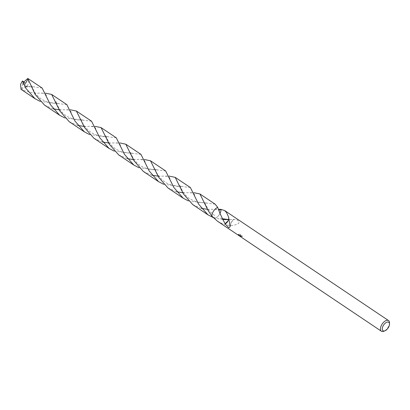 <?xml version="1.0" encoding="UTF-8"?>
<svg xmlns="http://www.w3.org/2000/svg" width="410" height="410" viewBox="0 0 410 410"><rect width="100%" height="100%" fill="white"/><g stroke="black" fill="none" stroke-linecap="round" stroke-linejoin="round"><path stroke-width="0.31" stroke-dasharray="2.05 1.54" d="M240.147 235.673L239.717 235.75L240.562 234.653L238.379 234.684L239.578 235.806L238.128 234.827L238.266 234.453L239.717 235.422L238.512 234.31L240.706 234.259L239.717 235.75M217.464 221.195L222.492 223.819L230.435 225.736A6.416 3.362 123.9 0 0 230.533 225.649C233.874 225.367 236.621 224.598 238.758 223.347C239.286 220.949 237.728 219.606 234.084 219.324A6.416 3.362 -56.1 0 1 234.064 219.452L228.585 219.606M238.21 234.751L238.394 235.202L238.21 234.751M238.236 235.063L240.024 236.262L240.168 235.868L238.379 234.669L238.236 235.063M239.66 236.047L241.239 236.785M240.972 236.703L240.245 236.098L241.864 236.355A6.416 3.362 123.9 0 0 242.325 236.186L242.464 235.801A5.991 3.136 -56.1 0 1 241.997 235.981L240.383 235.719L241.111 236.324L240.972 236.703M241.997 235.981L241.864 236.355M241.377 236.406L239.804 235.647M239.84 235.381L242.822 236.139M242.684 236.524L239.707 235.755M238.538 234.802L238.343 234.371L238.538 234.802M238.266 234.448L238.128 234.827M239.717 235.422L239.578 235.806M238.512 234.31L238.379 234.684M240.706 234.259L240.562 234.653M228.672 217.587L228.765 218.684M228.775 217.495L228.144 220.729M217.715 207.383L218.955 210.279L217.715 207.383M222.702 219.519L215.219 218.207L211.944 216.224L215.219 218.212L213.062 217.469M215.219 218.212A6.422 3.362 -56.1 0 0 220.067 213.277A6.416 3.362 -56.1 0 1 215.219 218.207L215.214 218.207A6.416 3.362 -56.1 0 0 220.99 209.372A6.422 3.362 -56.1 0 1 220.969 210.381M389.5 322.854A6.416 3.362 -56.1 0 1 383.862 331.254M230.435 225.736L231.055 222.502L234.064 219.452M234.084 219.324A4.279 2.24 123.9 0 0 231.055 222.502L230.533 225.649M42.138 88.047L33.743 86.828L26.322 86.802L27.373 86.992L22.694 87.673L22.581 90.133L33.333 93.121L45.602 93.172M22.586 81.016L23.385 82.102L22.863 82.84L27.168 86.023A6.416 3.362 -56.1 0 1 26.476 86.915M27.168 86.023L28.608 83.384L28.182 78.679M91.553 121.216L64.806 117.952M44.505 105.098L53.003 108.834M59.255 109.813L70.305 109.757M140.963 154.385L114.226 151.126M93.916 138.262L102.418 142.009M108.676 142.982L119.73 142.926M190.389 187.56L163.636 184.295M143.336 171.441L151.838 175.183M158.091 176.156L169.14 176.095M192.751 204.61L201.248 208.352M207.506 209.325L218.561 209.269M66.84 104.627L40.098 101.367M21.028 89.334L22.581 90.133M116.261 137.801L89.513 134.536M69.213 121.683L77.715 125.424M83.963 126.398L95.017 126.336M165.676 170.97L138.934 167.71M118.628 154.857L127.126 158.593M133.383 159.567L144.433 159.516M215.091 204.139L188.349 200.885M168.038 188.021L176.546 191.767M182.798 192.741L193.853 192.685M26.322 86.802L22.893 83.942L22.863 82.84L21.858 81.872M22.893 83.942L27.373 86.992M22.904 83.953L22.863 82.84L23.396 82.113L25.456 83.456M22.668 83.737L21.417 89.534M240.245 236.098L240.383 235.719M228.744 217.879L230.153 226.72M231.194 219.529L228.606 219.534M222.317 218.735L219.575 217.92M58.22 103.422L51.814 103.105C49.359 103.135 45.607 101.624 40.575 98.574C37.049 95.55 34.891 93.121 34.112 91.281L31.314 85.316M66.569 109.859C68.173 109.788 70.945 110.018 71.632 113.257M107.692 136.591C103.135 137.253 97.729 135.976 91.461 132.758C85.767 128.545 82.195 123.794 80.739 118.505M115.943 143.034C119.489 142.987 119.459 143.433 121.052 146.426M157.081 169.766C153.217 169.468 151.71 170.642 143.218 167.224C137.417 164.041 136.909 162.678 135.08 160.715C132.655 157.409 131.015 154.401 130.154 151.69M165.379 176.197C167.987 176.428 169.145 175.998 170.478 179.636M206.486 202.935L200.126 202.627C197.728 202.668 194.027 201.207 189.02 198.23C187.165 197.123 185.023 194.765 182.583 191.162L179.559 184.828M214.814 209.372C216.582 209.336 217.7 209.561 218.156 210.053M41.825 93.275C44.505 92.962 46.202 94.095 46.924 96.668M82.963 120.007C78.464 119.689 77.659 120.873 68.988 117.419C63.196 114.2 62.699 112.832 60.89 110.879C58.302 107.21 56.682 104.232 56.032 101.936M91.245 126.439L94.367 126.962C94.551 126.603 95.212 127.577 96.355 129.888M132.353 153.181L125.911 152.858C123.512 152.889 119.812 151.413 114.82 148.42C111.238 145.365 109.101 143.003 108.404 141.322L105.437 135.069M140.691 159.613C144.433 160.028 143.879 159.403 145.755 163.011M181.814 186.345C177.453 187.016 172.103 185.776 165.753 182.619C160.033 178.509 156.405 173.727 154.862 168.269M190.061 192.787C193.007 192.674 194.714 193.807 195.175 196.19M33.564 86.833L25.317 86.197M214.737 215.516C211.36 213.056 209.136 210.863 208.065 208.931C205.748 205.077 204.482 202.581 204.277 201.443"/><path stroke-width="0.61" d="M384.242 331.003A5.135 2.691 -56.1 0 1 382.627 326.985A5.135 2.691 -56.1 0 1 387.496 322.019A5.135 2.691 -56.1 0 1 389.5 324.074A5.135 2.691 -56.1 0 1 384.99 330.793A5.135 2.691 -56.1 0 1 384.242 331.003M384.99 330.793L383.862 331.254A6.416 3.362 -56.1 0 1 382.93 331.521A6.416 3.362 -56.1 0 1 381.387 331.229A6.416 3.362 -56.1 0 1 381.454 325.248A6.416 3.362 -56.1 0 1 386.994 320.287A6.416 3.362 -56.1 0 1 388.542 320.574A6.416 3.362 -56.1 0 1 389.5 322.854L389.5 324.074M218.561 209.269L220.99 209.372L218.96 210.284L220.99 209.372L224.613 210.54L226.556 212.59L228.775 217.495A6.416 3.362 123.9 0 0 228.672 217.587L230.153 226.72L228.795 227.765L225.116 223.901A6.416 3.362 -56.1 0 1 225.131 223.768L228.139 220.723A4.279 2.24 123.9 0 1 225.116 223.901M225.141 223.783C221.615 217.238 219.145 211.77 217.715 207.388L215.091 204.139L199.911 193.95L208.106 210.504L211.944 216.224A6.416 3.362 -56.1 0 1 217.715 207.388A6.416 3.362 -56.1 0 0 211.944 216.224L217.464 221.195L381.387 331.229M228.765 218.684L228.144 220.729M228.585 219.606L222.702 219.519M220.99 209.372L220.99 209.372A6.416 3.362 -56.1 0 1 220.067 213.277A6.422 3.362 -56.1 0 0 220.524 212.206A6.422 3.362 -56.1 0 0 220.969 210.381M211.944 216.224L211.949 216.224A6.422 3.362 -56.1 0 1 212.411 213.39A6.422 3.362 -56.1 0 1 217.715 207.383M28.182 78.679L27.788 78.479L35.157 94.408L44.505 105.098L59.686 115.287L50.343 104.601L42.138 88.047L28.182 78.679M64.806 117.952L59.686 115.287M53.003 108.834L59.255 109.813M70.305 109.757L76.368 111.023L84.578 127.582L93.916 138.262L109.106 148.461L99.753 137.77L91.553 121.216L76.368 111.023M114.226 151.126L109.106 148.461M102.418 142.009L108.676 142.982M119.73 142.926L125.788 144.197L133.983 160.746L143.336 171.441L158.521 181.63L149.173 170.944L140.963 154.385L125.788 144.197M163.636 184.295L158.521 181.63M151.838 175.183L158.091 176.156M169.14 176.095L175.193 177.361L183.403 193.92L192.751 204.61L207.931 214.804L198.589 204.113L190.389 187.56L175.193 177.361M213.062 217.469L207.931 214.804M201.248 208.352L207.506 209.325M40.098 101.367L34.983 98.702L25.63 88.012L22.55 80.98L25.456 83.456L28.121 78.884M34.983 98.702L21.028 89.334L20.5 84.568L21.858 81.872A6.416 3.362 -56.1 0 1 22.55 80.98M45.602 93.172L51.66 94.438L59.86 110.987L69.213 121.683L84.398 131.871L75.05 121.186L66.84 104.627L51.66 94.438M89.513 134.536L84.398 131.871M77.715 125.424L83.963 126.398M95.017 126.336L101.07 127.607L109.28 144.166L118.628 154.857L133.809 165.046L124.466 154.355L116.261 137.801L101.07 127.607M138.934 167.71L133.809 165.046M127.126 158.593L133.383 159.567M144.433 159.516L150.49 160.781L158.701 177.34L168.038 188.021L183.229 198.22L173.876 187.524L165.676 170.97L150.49 160.781M188.349 200.885L183.229 198.22M176.546 191.767L182.798 192.741M193.853 192.685L199.911 193.95M23.524 82.251L27.788 78.479M224.613 210.54L388.542 320.574M228.606 219.534L222.317 218.735M56.185 102.351L56.032 101.936"/></g></svg>
